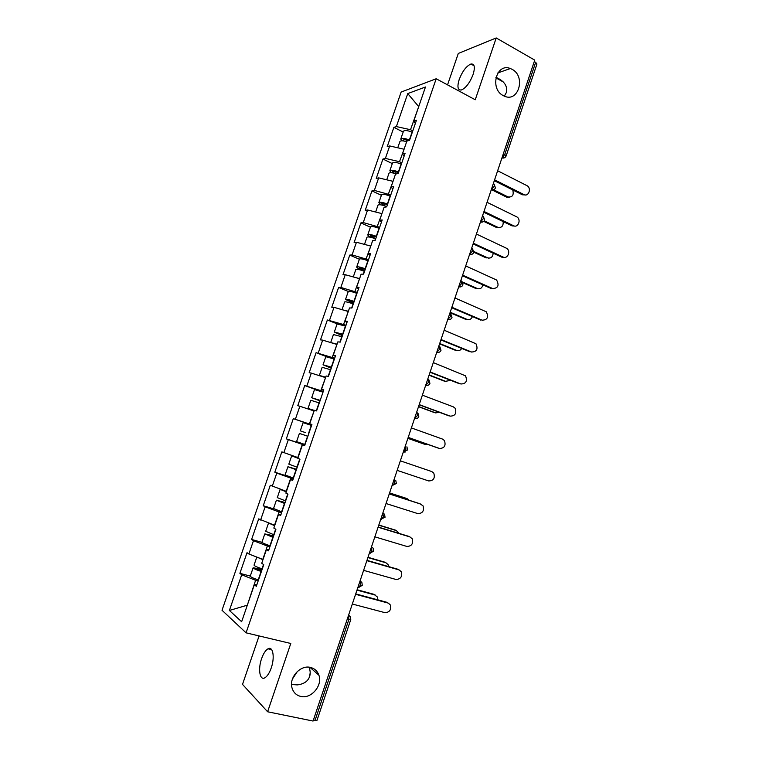 <?xml version="1.0" encoding="UTF-8"?>
<svg xmlns="http://www.w3.org/2000/svg" width="759" height="759" viewBox="0 0 759 759"><rect width="100%" height="100%" fill="white"/><g stroke="black" fill="none" stroke-linecap="round" stroke-linejoin="round"><path stroke-width="1.14" d="M504.327 96.137L506.262 92.712C507.885 86.251 504.45 81.118 495.969 77.304M503.264 95.615L504.261 96.108C518.406 102.958 526.158 76.479 512.126 69.335L510.371 68.528C496.358 62.599 489.441 88.879 503.264 95.615M297.49 671.326L292.452 678.982M291.56 684.466L297.253 684.903C303.847 684.106 307.964 681.335 309.577 676.573C310.545 673.869 310.374 670.747 309.065 667.199M300.773 696.43C311.199 699.162 322.803 685.481 318.903 675.206C317.442 671.089 314.653 668.508 310.535 667.446C300.422 664.571 288.591 677.759 292.101 688.166C293.524 692.606 296.408 695.358 300.773 696.43M261.599 658.632C263.42 653.527 265.546 650.254 267.993 648.812C272.955 645.776 275.024 657.322 271.229 667.958C269.417 673.062 267.291 676.345 264.872 677.787C259.749 680.889 257.851 669.03 261.599 658.632M459.186 79.524C462.421 71.223 466.339 66.052 470.941 64.012C474.546 63.652 475.276 67.143 473.113 74.467C469.849 82.788 465.941 87.968 461.396 89.989C457.734 90.349 456.994 86.858 459.186 79.524M309.492 676.819L310.194 672.891M269.113 648.433L268.667 648.973M259.085 635.928L242.51 684.39L267.614 711.771L313.069 721.05L534.744 60.132L496.215 37.95L458.294 53.453L447.544 84.875M401.141 92.057L222.017 610.255L246.068 632.835L436.188 78.756L401.141 92.057M247.32 605.189L229.389 610.464L241.637 621.725L254.35 584.753L256.314 586.309L263.743 564.677L261.741 563.244L266.475 549.469L268.933 549.592M229.389 610.464L241.713 574.772L239.891 573.339L250.271 576.09M263.031 559.487L248.876 554.004L247.026 552.675L239.891 573.339M248.876 554.004L253.468 540.702L251.599 539.45L261.978 542.372M274.777 525.342L258.696 518.89L251.599 539.45M260.593 520.048L265.157 506.822L263.24 505.731L274.293 509.033M286.447 491.396L270.289 485.295L263.24 505.731M272.244 486.272L276.788 473.123L274.815 472.202L292.348 477.743M298.05 457.63L281.836 451.871L274.815 472.202M283.838 452.687L288.354 439.603L286.323 438.854L304.852 445.03M311.807 424.803L293.306 418.636L286.323 438.854M295.365 419.281L299.862 406.264L297.775 405.685L304.72 385.572L323.011 392.175L320.194 400.373M323.268 391.435L304.72 385.572M306.835 386.056L311.294 373.105L309.169 372.697L316.076 352.688L326.778 356.739M334.672 358.248L316.076 352.688M318.239 353.001L322.679 340.136L320.497 339.88L327.366 319.985L337.224 323.884M346.009 325.241L327.366 319.985M329.577 320.137L333.998 307.329L331.768 307.243L338.599 287.452L348.286 291.456M357.29 292.405L340.857 287.443L338.599 287.452M340.857 287.443L345.26 274.711L342.973 274.777L349.776 255.09L359.377 259.236M368.513 259.758L352.081 254.92L349.776 255.09M352.081 254.92L356.455 242.254L354.121 242.491L360.886 222.909L370.411 227.188M379.671 227.273L363.248 222.577L360.886 222.909M363.248 222.577L367.593 209.977L365.212 210.366L371.938 190.888L381.397 195.3M390.771 194.968L374.348 190.405L371.938 190.888M374.348 190.405L378.675 177.872L376.246 178.412L382.934 159.039L392.318 163.593M401.815 162.834L399.509 161.714L385.392 158.403L382.934 159.039M385.392 158.403L389.69 145.937L387.223 146.629L393.874 127.36L403.181 132.038M412.792 130.871L410.515 129.713L396.378 126.573L393.874 127.36M396.378 126.573L407.754 93.585L425.467 87L413.75 121.079L415.344 123.461M266.475 549.469L268.506 550.825L275.897 529.327L273.838 528.074L278.544 514.374L280.621 515.551L287.974 494.166L285.858 493.103L290.536 479.489L292.67 480.475L299.985 459.214L297.813 458.332L302.462 444.793L304.663 445.599L311.921 424.452L309.7 423.759L314.33 410.287L316.579 410.913L323.799 389.889L321.522 389.376L326.123 375.98L328.429 376.426L335.611 355.525L333.267 355.184L337.85 341.863L340.203 342.138L347.347 321.342L344.966 321.18L349.51 307.936L351.92 308.031L359.026 287.357L356.588 287.367L361.113 274.198L363.58 274.122L370.639 253.563L368.143 253.743L372.65 240.641L375.164 240.394L382.185 219.949L379.642 220.3L384.12 207.273L386.692 206.856L393.674 186.524L391.075 187.046L395.524 174.086L398.143 173.507L405.097 153.28L402.45 153.973L406.871 141.089L409.547 140.33L416.454 120.226L413.75 121.079M269.9 546.755L267.377 546.044L262.775 559.411M267.377 546.044L253.468 540.702M281.598 512.723L279.084 511.974L274.511 525.275M279.084 511.974L265.157 506.822M278.544 514.374L280.915 514.687M293.23 478.872L290.735 478.085L286.19 491.31M290.735 478.085L276.788 473.123M290.536 479.489L292.841 479.992M304.795 445.21L302.319 444.385L297.803 457.544M302.319 444.385L288.354 439.603M302.462 444.793L304.701 445.476M314.093 410.961L309.349 423.958M313.846 410.875L299.862 406.264M309.7 423.759L311.883 424.556M325.554 377.631L320.829 390.553M325.307 377.546L311.294 373.105M321.522 389.376L323.638 390.363M336.949 344.482L332.252 357.328M336.702 344.387L322.679 340.136M333.267 355.184L335.326 356.351M348.286 311.513L343.618 324.283M348.039 311.418L333.998 307.329M344.966 321.18L346.939 322.528M359.557 278.724L354.918 291.418M359.32 278.619L345.26 274.711M356.588 287.367L358.504 288.894M370.772 246.106L366.151 258.734M370.781 246.077L356.455 242.254M368.143 253.743L369.994 255.441M381.929 213.658L377.327 226.22M381.682 213.554L367.593 209.977M379.642 220.3L381.426 222.178M393.02 181.392L388.447 193.877M392.782 181.278L378.675 177.872M391.075 187.046L392.792 189.095M404.054 149.295L399.509 161.714M403.816 149.181L389.69 145.937M402.45 153.973L404.092 156.183M503.34 153.754L504.763 154.494L535.655 62.352L534.27 61.555M535.655 62.352L536.955 64.003L506.158 155.908L504.763 154.494L502.022 157.938C503.976 158.365 505.352 157.682 506.158 155.908M418.636 106.867L410.515 129.713M418.721 106.639L407.754 93.585M315.032 720.433L348.884 619.458L350.762 619.61L317.015 720.3L313.391 720.101M267.614 711.771L290.782 643.48L246.068 632.835M436.188 78.756L475.248 99.771L496.215 37.95M258.145 580.967L255.593 580.293L247.282 605.312M255.593 580.293L241.713 574.772M254.35 584.753L256.874 584.686M293.306 418.636L311.75 424.974M525.219 194.94L522.382 194.788L523.9 194.56C528.568 197.16 531.784 188.185 527.078 185.708L497.638 170.756M522.382 194.788L494.308 180.699M523.9 194.56L494.593 179.845M509.317 197.283L506.547 197.122L507.999 196.913C512.467 197.397 514.052 195.072 512.742 189.949M397.754 147.787L399.927 141.497C400.638 140.529 402.887 140.605 406.663 141.715M493.663 189.788L507.999 196.913M401.767 140.813L400.761 139.058C401.853 137.929 404.727 138.233 409.386 139.96L409.642 140.064M400.761 139.058L403.446 131.25C404.556 130.093 407.431 130.368 412.08 132.104L412.336 132.208M408.674 140.576L408.665 140.576C405.847 139.533 404.111 139.352 403.446 140.035L403.968 141.032M492.306 190.054L506.547 197.122M514.687 226.068L512.04 225.878L513.539 225.727C518.084 228.184 521.433 219.655 516.983 216.979L487.06 202.311M512.04 225.878L483.739 212.216M513.539 225.727L483.995 211.448M504.08 257.348L501.642 257.13L503.122 257.045C507.543 259.369 511.016 251.267 506.832 248.421L476.415 234.038M501.642 257.13L473.113 243.886M503.122 257.045L473.341 243.222M493.407 288.781L492.648 288.534C498.084 288.287 499.403 285.45 496.604 280.024L465.722 265.925M491.187 288.543L462.43 275.735M492.648 288.534L462.629 275.156M482.658 320.364L482.126 320.184C487.458 319.975 488.853 317.177 486.31 311.797L454.973 297.983M480.684 320.118L451.7 307.737M482.126 320.184L451.861 307.262M471.851 352.11L471.548 352.005C476.775 351.825 478.246 349.064 475.95 343.732L444.157 330.212M470.125 351.853L440.903 339.918M471.548 352.005L441.036 339.539M499.005 227.643L496.424 227.453L497.847 227.311C501.652 228.004 503.426 226.097 503.16 221.59M386.729 179.817L388.988 173.242C389.784 172.35 392.242 172.568 396.369 173.906M484.27 220.812L497.847 227.311M391.283 172.71L389.832 170.794C390.876 169.807 393.741 170.177 398.409 171.895L398.665 171.999M389.832 170.794L392.536 162.948C393.598 161.923 396.454 162.274 401.122 163.991L401.378 164.096M398.418 172.71L397.716 172.435C394.889 171.392 393.162 171.173 392.526 171.771L393.674 173.109M483.749 221.391L496.424 227.453M488.616 258.145L487.648 257.861C490.931 258.62 492.771 257.073 493.17 253.193M387.413 204.731L386.72 204.456C383.874 203.421 382.156 203.156 381.549 203.668L384.253 205.67M375.639 212.017L378.001 205.158C378.997 204.332 381.834 204.769 386.53 206.476L386.786 206.571M473.986 251.571L487.648 257.861M381.056 204.883L378.845 202.7C379.842 201.856 382.688 202.292 387.384 204L387.631 204.095M378.845 202.7L381.568 194.807C382.574 193.934 385.42 194.351 390.107 196.059L390.363 196.164M473.872 252.244L486.244 257.937M478.161 288.809L477.402 288.562C480.238 289.321 482.069 288.088 482.914 284.853M376.36 236.922L375.648 236.647C372.802 235.622 371.085 235.318 370.515 235.736L375.743 238.706M364.491 244.389L366.948 237.244C367.897 236.561 370.724 237.074 375.43 238.762L375.686 238.867M367.365 245.157L370.477 245.982M462.421 281.94L477.402 288.562M371.549 237.501C368.959 236.305 367.717 235.404 367.802 234.778C368.751 234.076 371.578 234.578 376.293 236.277L376.549 236.372M367.802 234.778L370.534 226.846C371.493 226.116 374.329 226.599 379.035 228.298L379.291 228.393M462.895 282.765L476.016 288.562M467.648 319.605L467.098 319.425C469.527 320.146 471.301 319.197 472.43 316.588M365.24 269.284L359.415 267.974L364.728 270.783M364.557 271.257L360.62 269.578C357.954 268.411 356.645 267.557 356.702 267.016C357.603 266.475 360.411 267.045 365.136 268.724L365.392 268.819M353.286 276.94L355.838 269.502C356.739 268.971 359.548 269.549 364.282 271.229L364.538 271.324M354.814 277.367L359.605 278.591M450.182 312.243L467.098 319.425M356.702 267.016L359.443 259.047C360.354 258.458 363.172 259.018 367.897 260.698L368.153 260.802M450.03 312.699L465.732 319.359M457.07 350.554L456.747 350.44C458.787 351.085 460.447 350.411 461.719 348.419M354.064 301.816L348.267 300.393L353.647 303.021M353.514 303.41L345.535 299.435C346.389 299.037 349.187 299.672 353.931 301.351L354.187 301.446M342.015 309.663L344.671 301.94C345.525 301.551 348.315 302.196 353.068 303.866L353.324 303.961M342.632 309.843L348.362 311.275M439.698 343.514L456.747 350.44M345.535 299.435L348.296 291.418C349.159 290.982 351.958 291.608 356.702 293.287L356.958 293.382M439.575 343.874L455.4 350.297M460.969 384.007L460.903 383.988C466.045 383.826 467.572 381.113 465.514 375.838L433.294 362.603M459.508 383.76L430.049 372.271M460.903 383.988L430.144 371.986M446.425 381.644L445.011 381.397L450.78 380.354M342.821 334.52L337.053 332.973L342.508 335.44M342.413 335.725L334.311 332.025L342.916 334.245M330.687 342.565L333.448 334.539L342.053 336.778M330.715 342.575L337.072 344.14M336.987 344.387L333.998 343.571M429.158 374.937L446.339 381.616M334.311 332.025L337.091 323.97L345.706 326.133M429.063 375.212L445.011 381.397M449.84 416.055L450.21 416.131C455.258 415.989 456.852 413.313 455.011 408.105L453.303 406.843L422.374 395.173M448.844 415.828L419.148 404.794M450.21 416.131L419.205 404.604M435.552 412.877L439.546 412.374M331.522 367.413L325.782 365.734L331.313 368.02M331.247 368.219L323.03 364.794L331.588 367.223M320.099 375.895L319.368 375.439L322.158 367.318L330.715 369.766M319.368 375.439L325.715 377.176M325.658 377.337L322.66 376.701M418.56 406.53L435.875 412.953M323.03 364.794L325.82 356.692L334.387 359.064M418.503 406.701L434.575 412.659M438.569 448.199L439.47 448.455C444.423 448.313 446.074 445.675 444.432 440.533L442.573 439.11L411.387 427.924M438.114 448.076L408.181 437.488M439.47 448.455L408.209 437.402M424.528 444.205L427.867 444.442M314.264 410.458L310.763 409.376L314.198 410.657M320.165 400.467L314.444 398.674L320.061 400.78M320.023 400.885L311.683 397.735L319.937 400.287M314.179 410.723L308.002 408.437L314.292 410.391M308.002 408.437L310.81 400.278L319.321 402.934M407.915 438.285L425.363 444.451M311.683 397.735L314.492 389.585L322.755 392.09M407.887 438.36L424.082 444.081M397.147 470.371L428.664 480.94C433.531 480.798 435.239 478.198 433.787 473.123L431.786 471.557L400.344 460.836M304.805 435.23L307.869 436.264L304.805 435.239M305.687 432.687L300.279 430.856L305.687 432.687M307.869 436.254L299.407 433.408L307.86 436.283M299.407 433.408L296.579 441.615L305.023 444.537M300.279 430.856L303.107 422.659L311.579 425.467M386.027 503.521L417.801 513.606C422.592 513.454 424.347 510.883 423.067 505.883L420.088 503.824M389.272 493.843L419.632 503.644M389.244 493.938L420.941 504.166M409.272 500.304L406.444 498.416M296.371 469.717L290.706 467.648L296.484 469.385M297.879 458.123L294.426 456.852L297.955 457.924M297.974 457.848L291.655 455.912L297.86 458.199M296.522 469.29L287.936 466.719L296.342 469.812M287.936 466.719L285.09 474.973L293.486 478.113M407.241 498.729L389.557 493.008M291.655 455.912L288.818 464.147L297.224 467.231M405.999 498.236L389.585 492.923M374.851 536.841L406.881 546.442C411.606 546.281 413.408 543.729 412.279 538.795L409.699 536.793M378.153 527.021L408.75 536.347M378.086 527.211L410.04 536.955M399.187 533.435L396.293 530.532M284.824 503.331L279.189 501.139L285.042 502.695M285.109 502.496L276.399 500.209L284.758 503.53M276.399 500.209L273.544 508.511L281.883 511.879M396.587 530.664L378.75 525.209M280.915 489.413L280.137 489.356L277.291 497.629L285.65 500.931M280.137 489.356L286.285 491.851M286.342 491.69L283.468 490.333M395.363 530.095L378.817 525.029M363.618 570.351L395.904 579.449C400.562 579.269 402.403 576.745 401.426 571.878L399.149 569.933M366.967 560.37L397.811 569.222M366.863 560.664L399.073 569.914M388.674 566.603L388.172 564.696L385.961 562.798M273.212 537.135L267.604 534.81L273.534 536.186M273.638 535.882L264.806 533.89L273.107 537.429M264.806 533.89L261.931 542.23C262.405 542.97 265.081 544.146 269.957 545.74L270.223 545.816M385.866 562.77L367.897 557.58M268.544 523.027L265.697 531.291L274.008 534.81M268.582 523.046L274.654 525.702M274.739 525.437L271.893 524.289M384.661 562.125L367.992 557.305M352.318 604.031L384.87 612.636C389.471 612.437 391.35 609.932 390.506 605.132L388.38 603.149M355.715 593.899L386.815 602.276M355.582 594.297L388.058 603.044M377.878 599.866L377.498 597.086L373.912 594.316L375.43 595.151M261.532 571.119L255.954 568.662L261.969 569.848M262.111 569.449L253.145 567.751C253.572 568.614 256.238 569.848 261.124 571.423L261.4 571.508M253.145 567.751L250.252 576.138C250.669 577.039 253.326 578.292 258.231 579.867L258.496 579.952M375.098 595.037L356.986 590.122M256.808 557.097L254.037 565.142C254.474 565.996 257.14 567.21 262.035 568.795L262.301 568.88M257.443 557.343L262.956 559.725M373.912 594.316L357.109 589.743M350.762 619.61L350.43 616.811L348.59 615.16L348.884 619.458L347.28 619.05M501.936 157.957L504.64 157.701M493.284 183.744L493.322 183.763C494.308 183.773 494.536 184.703 494.014 186.562L491.215 189.911M491.206 189.94L493.872 189.693M482.506 215.879L482.544 215.898C483.521 215.954 483.739 216.922 483.208 218.791L480.428 222.074M480.419 222.093L483.037 221.856M471.671 248.174L471.709 248.193C472.667 248.307 472.876 249.313 472.345 251.191L469.584 254.407L472.145 254.199M460.789 280.64L460.827 280.659C461.766 280.83 461.965 281.874 461.425 283.771L458.683 286.911L461.178 286.722M449.831 313.287L449.878 313.306C450.799 313.533 450.988 314.606 450.448 316.531L447.725 319.586L450.134 319.425M438.825 346.104L438.863 346.123C439.774 346.417 439.954 347.527 439.404 349.463L436.7 352.442L439.034 352.299M427.763 379.111L427.801 379.12C428.683 379.472 428.854 380.62 428.304 382.574L425.628 385.477L427.848 385.354M416.634 412.279L416.672 412.298C417.545 412.706 417.697 413.892 417.146 415.856L414.48 418.683M405.448 445.637L405.923 449.328L403.285 452.079L405.268 452.022M394.234 479.195L394.633 482.98L392.716 485.637L392.023 485.646M380.771 519.194L385.06 517.259L384.538 514.279L382.925 512.913L383.295 516.822L381.435 519.403L380.705 519.403M369.386 553.15L370.098 553.358L371.882 550.844L371.512 546.793L373.238 548.273L373.694 551.195L369.358 553.358M360.117 580.91L360.411 585.056L358.694 587.504L362.261 585.303L361.872 582.457L360.079 580.882M416.596 418.598L414.528 418.702M357.935 587.295L358.694 587.504L357.916 587.485M406.378 139.846L405.828 141.468M412.08 132.104L409.386 139.96M395.43 171.695L394.841 173.413M401.122 163.991L398.409 171.895M384.424 203.706L383.817 205.471M390.107 196.059L387.384 204M373.352 235.897L372.83 237.415M375.43 238.762L374.861 240.423M379.035 228.298L376.293 236.277M362.223 268.259L361.787 269.53M364.282 271.229L363.286 274.132M367.897 260.698L365.136 268.724M351.037 300.792L350.686 301.807M353.068 303.866L351.635 308.021M356.702 293.287L353.931 301.351M339.795 333.495L339.529 334.264M341.787 336.683L339.928 342.1M345.449 326.038L342.66 334.15M328.486 366.379L328.305 366.901M330.45 369.671L328.154 376.379M334.131 358.969L331.322 367.128M319.055 402.839L316.304 410.837M307.594 436.197L304.757 444.451M311.313 425.382L308.477 433.626M296.076 469.726L293.221 478.028M299.72 459.11L296.959 467.136M281.931 501.756L281.75 502.297M284.492 503.445L281.617 511.794M287.718 494.043L285.384 500.845M270.403 535.285L270.128 536.091M272.842 537.344L269.957 545.74M275.65 529.175L273.743 534.725M258.81 569.003L258.439 570.075M261.124 571.423L258.231 579.867M263.506 564.506L262.035 568.795M309.928 667.322L318.903 675.206M267.993 648.812L271.675 649.666M470.941 64.012L474.052 65.748M495.845 77.835L503.464 82.067M491.234 189.854L491.358 189.911C493.293 190.3 494.659 189.627 495.437 187.89L494.166 184.238M480.466 221.97L480.637 222.055C482.563 222.425 483.9 221.751 484.669 220.034L483.36 216.372M469.631 254.274L469.859 254.379C471.766 254.711 473.085 254.037 473.834 252.349L472.487 248.677M458.74 286.75L459.024 286.874C460.912 287.187 462.212 286.504 462.943 284.843L461.614 281.191M447.782 319.406L448.133 319.548C449.992 319.833 451.282 319.15 451.994 317.509L450.818 313.97M436.767 352.242L437.175 352.404C439.015 352.66 440.296 351.977 440.988 350.354L439.954 346.92M425.695 385.259L426.15 385.439C427.981 385.667 429.243 384.974 429.926 383.38L429.015 380.041M414.556 418.465L415.069 418.645C416.881 418.854 418.124 418.162 418.797 416.577L418 413.342M403.361 451.852L407.611 449.954L406.919 446.814M392.099 485.428L396.369 483.521L395.762 480.456M497.876 72.911L510.371 68.528"/></g></svg>
